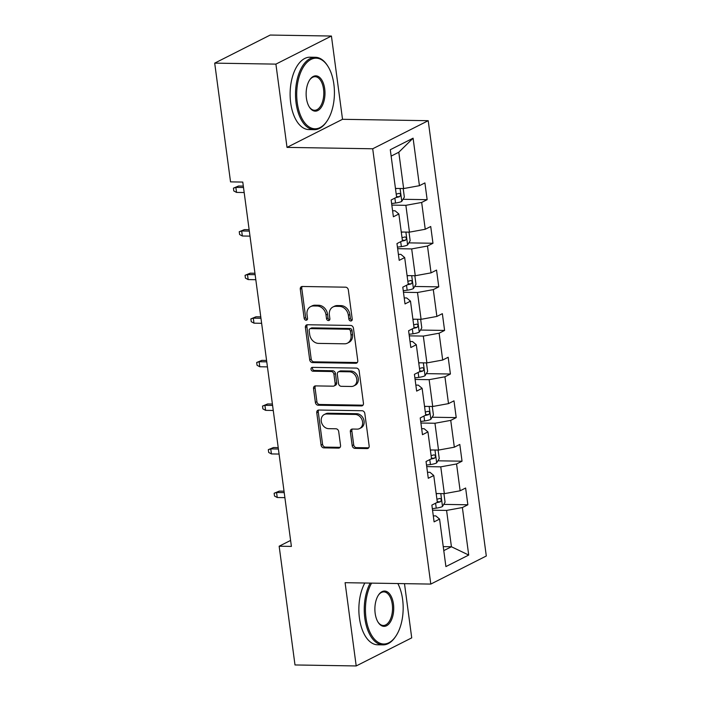<?xml version="1.0" encoding="UTF-8"?>
<svg xmlns="http://www.w3.org/2000/svg" width="701" height="701" viewBox="0 0 701 701"><rect width="100%" height="100%" fill="white"/><g stroke="black" fill="none" stroke-linecap="round" stroke-linejoin="round"><path stroke-width="1.05" d="M350.807 320.997A1.989 1.621 -116.8 0 0 352.226 319.104L348.344 289.969A2.839 2.313 -116.8 0 0 345.575 287.182L302.315 286.481A2.839 2.313 -116.8 0 0 301.395 286.691A2.839 2.313 -116.8 0 0 300.282 289.189L304.164 318.324A1.989 1.621 -116.8 0 0 307.529 318.377L307.029 314.609A9.095 7.404 -116.8 0 1 310.613 306.617A9.095 7.404 -116.8 0 1 313.549 305.96L317.15 306.013A9.095 7.404 -116.8 0 1 326.009 314.915L326.517 318.683A1.989 1.621 -116.8 0 0 329.882 318.745L329.374 314.968A9.095 7.404 -116.8 0 1 332.957 306.977A9.095 7.404 -116.8 0 1 335.893 306.319L339.503 306.381A9.095 7.404 -116.8 0 1 348.362 315.284L348.861 319.051A1.989 1.621 -116.8 0 0 350.807 320.997M352.2 445.599A2.839 2.313 -116.8 0 0 354.969 448.386L367.105 448.579A2.839 2.313 -116.8 0 0 368.025 448.377A2.839 2.313 -116.8 0 0 369.147 445.88L364.827 413.511A2.839 2.313 -116.8 0 0 362.058 410.733L318.797 410.032A2.839 2.313 -116.8 0 0 317.886 410.234A2.839 2.313 -116.8 0 0 316.764 412.731L321.084 445.1A2.839 2.313 -116.8 0 0 323.853 447.878L338.513 448.114A2.839 2.313 -116.8 0 0 339.424 447.913A2.839 2.313 -116.8 0 0 340.546 445.415L338.697 431.562A2.839 2.313 -116.8 0 0 335.928 428.784L328.664 428.661A7.606 6.186 -116.8 0 1 321.584 422.703A7.606 6.186 -116.8 0 1 324.248 414.545A7.606 6.186 -116.8 0 1 326.701 413.993L355.179 414.449A7.606 6.186 -116.8 0 1 362.259 420.416A7.606 6.186 -116.8 0 1 359.587 428.574A7.606 6.186 -116.8 0 1 357.133 429.126L352.393 429.047A2.839 2.313 -116.8 0 0 351.473 429.257A2.839 2.313 -116.8 0 0 350.351 431.755L352.2 445.599L353.698 444.846A2.839 2.313 -116.8 0 0 356.467 447.624L368.603 447.816A2.839 2.313 -116.8 0 0 368.682 447.816M345.094 582.689L356.204 665.95L294.998 664.96L279.156 546.21L291.397 546.412L242.783 182.076L230.541 181.874L214.699 63.134L275.905 64.124L287.016 147.385L372.704 148.778L430.791 584.082L345.094 582.689M355.722 363.284A2.839 2.313 -116.8 0 0 356.643 363.083A2.839 2.313 -116.8 0 0 357.764 360.586L353.444 328.226A2.839 2.313 -116.8 0 0 350.675 325.439L307.424 324.738A2.839 2.313 -116.8 0 0 306.503 324.949A2.839 2.313 -116.8 0 0 305.382 327.446L309.702 359.806A2.839 2.313 -116.8 0 0 312.471 362.583L355.722 363.284L357.23 362.531A2.839 2.313 -116.8 0 0 357.308 362.531M359.14 370.873L363.451 403.233A2.839 2.313 -116.8 0 1 362.338 405.73A2.839 2.313 -116.8 0 1 361.418 405.932L318.158 405.231A2.839 2.313 -116.8 0 1 315.389 402.453L313.54 388.599A2.839 2.313 -116.8 0 1 314.661 386.102A2.839 2.313 -116.8 0 1 315.581 385.9L333.124 386.181A2.839 2.313 -116.8 0 0 334.044 385.979A2.839 2.313 -116.8 0 0 335.157 383.482L333.939 374.29A2.839 2.313 -116.8 0 0 331.17 371.512L312.9 371.215A1.989 1.621 -116.8 0 1 312.392 367.377L356.371 368.086A2.839 2.313 -116.8 0 1 359.14 370.873M372.704 148.778L428.215 120.695L486.301 555.998L430.791 584.082M443.742 504.387L467.856 504.781L465.622 488.019L460.145 490.788L456.561 463.966L462.038 461.197L459.803 444.434L454.327 447.203L450.743 420.381L456.22 417.612L453.985 400.841L448.509 403.618L444.933 376.796L450.41 374.019L448.167 357.256L442.69 360.034L439.115 333.212L444.592 330.434L442.357 313.671L436.881 316.44L433.297 289.618L438.773 286.849L436.539 270.087L431.062 272.855L427.487 246.033L432.964 243.265L430.721 226.502L425.244 229.271L421.669 202.449L427.146 199.68L424.911 182.917L419.435 185.686L413.091 138.185L390.291 149.725L396.626 197.226L391.149 199.995L393.384 216.758L398.86 213.989L395.075 210.791L392.586 210.756M467.856 504.781L462.38 507.55L468.715 555.052L445.906 566.583L439.571 519.091L434.094 521.859L431.86 505.097L437.336 502.328L433.761 475.506L428.285 478.275L426.042 461.512L431.518 458.743L427.943 431.912L422.466 434.69L420.232 417.927L425.709 415.15L422.125 388.328L416.648 391.105L414.414 374.334L419.89 371.565L416.306 344.743L410.83 347.512L408.595 330.749L414.072 327.98L410.497 301.158L405.02 303.927L402.786 287.165L408.254 284.396L404.679 257.574L399.202 260.343L396.968 243.58L402.444 240.811L398.86 213.989M426.725 466.612L440.771 466.84L444.346 493.662L436.162 493.53M427.479 472.264L429.967 472.308L433.761 475.506M444.346 493.662L460.145 490.788M440.771 466.84L456.561 463.966M420.907 423.027L434.953 423.255L438.528 450.077L430.344 449.946M421.66 428.679L424.149 428.723L427.943 431.912M438.528 450.077L454.327 447.203M434.953 423.255L450.743 420.381M415.097 379.443L429.135 379.67L432.719 406.492L424.534 406.361M415.851 385.094L418.331 385.138L422.125 388.328M432.719 406.492L448.509 403.618M429.135 379.67L444.933 376.796M409.279 335.858L423.325 336.086L426.9 362.908L418.716 362.776M410.032 341.51L412.521 341.553L416.306 344.743M426.9 362.908L442.69 360.034M423.325 336.086L439.115 333.212M403.461 292.273L417.507 292.501L421.082 319.323L412.898 319.192M404.214 297.925L406.703 297.96L410.497 301.158M421.082 319.323L436.881 316.44M417.507 292.501L433.297 289.618M397.651 248.689L411.689 248.916L415.272 275.738L407.088 275.598M398.405 254.34L400.884 254.375L404.679 257.574M415.272 275.738L431.062 272.855M411.689 248.916L427.487 246.033M391.833 205.095L405.87 205.323L409.454 232.145L401.27 232.013M409.454 232.145L425.244 229.271M405.87 205.323L421.669 202.449M413.091 138.185L398.79 152.24L403.636 188.56L395.452 188.429M403.636 188.56L419.435 185.686M287.016 147.385L342.526 119.301L331.424 36.04L275.905 64.124M331.424 36.04L270.209 35.05L214.699 63.134M356.204 665.95L411.724 637.866L404.486 583.653M342.526 119.301L428.215 120.695M290.6 540.427L279.156 546.21M398.79 152.24L391.14 156.113M443.242 546.614L451.426 546.754L446.581 510.424L432.543 510.197M443.777 550.618L451.426 546.754L468.715 555.052M433.297 515.857L435.785 515.892L439.571 519.091M446.581 510.424L462.38 507.55M403.031 199.286L427.146 199.68M408.849 242.87L432.964 243.265M414.659 286.464L438.773 286.849M420.477 330.048L444.592 330.434M426.296 373.633L450.41 374.019M432.105 417.218L456.22 417.612M437.923 460.802L462.038 461.197M352.068 320.217A1.989 1.621 -116.8 0 1 350.369 318.289L349.86 314.521A9.095 7.404 -116.8 0 0 341.001 305.618L339.503 306.381M332.957 306.977L334.465 306.223A9.095 7.404 -116.8 0 1 337.4 305.557L341.001 305.618M310.613 306.617L312.111 305.855A9.095 7.404 -116.8 0 1 315.047 305.198L318.648 305.259A9.095 7.404 -116.8 0 1 327.516 314.162L328.015 317.93A1.989 1.621 -116.8 0 0 329.715 319.849M302.236 286.481A2.839 2.313 -116.8 0 0 301.78 288.426L305.671 317.562A1.989 1.621 -116.8 0 0 307.371 319.49M307.345 324.738A2.839 2.313 -116.8 0 0 306.88 326.684L311.2 359.043A2.839 2.313 -116.8 0 0 313.969 361.83L357.23 362.531M350.482 331.187A1.989 1.621 -116.8 0 0 348.546 329.242L310.578 328.62A1.989 1.621 -116.8 0 0 309.15 330.513L309.684 334.491A9.095 7.404 -116.8 0 0 318.543 343.394L344.498 343.814A9.095 7.404 -116.8 0 0 347.433 343.157A9.095 7.404 -116.8 0 0 351.017 335.166L350.482 331.187L351.981 330.425A1.989 1.621 -116.8 0 0 350.044 328.48L348.546 329.242M309.938 328.769L311.437 328.007A1.989 1.621 -116.8 0 1 312.076 327.866L350.044 328.48M347.433 343.157L348.932 342.395A9.095 7.404 -116.8 0 0 352.515 334.403L351.017 335.166M351.981 330.425L352.515 334.403M315.503 385.9A2.839 2.313 -116.8 0 0 315.047 387.846L316.896 401.691A2.839 2.313 -116.8 0 0 319.665 404.477L362.916 405.178A2.839 2.313 -116.8 0 0 362.995 405.178M334.044 385.979L335.542 385.217A2.839 2.313 -116.8 0 0 336.664 382.72L335.437 373.528A2.839 2.313 -116.8 0 0 332.668 370.75L314.399 370.452L312.9 371.215M312.637 367.377A1.989 1.621 -116.8 0 0 314.399 370.452M351.324 386.479A7.606 6.186 -116.8 0 0 353.777 385.927A7.606 6.186 -116.8 0 0 356.45 377.769A7.606 6.186 -116.8 0 0 349.37 371.802L339.337 371.644A2.839 2.313 -116.8 0 0 338.417 371.845A2.839 2.313 -116.8 0 0 337.304 374.343L338.522 383.535A2.839 2.313 -116.8 0 0 341.291 386.312L351.324 386.479M353.777 385.927L355.284 385.164A7.606 6.186 -116.8 0 0 357.948 377.007A7.606 6.186 -116.8 0 0 350.868 371.048L349.37 371.802M338.417 371.845L339.924 371.092A2.839 2.313 -116.8 0 1 340.835 370.882L350.868 371.048M352.314 429.047A2.839 2.313 -116.8 0 0 351.858 430.992L353.698 444.846M359.587 428.574L361.094 427.812A7.606 6.186 -116.8 0 0 363.758 419.654A7.606 6.186 -116.8 0 0 356.678 413.695L355.179 414.449M324.248 414.545L325.746 413.783A7.606 6.186 -116.8 0 1 328.199 413.231L356.678 413.695M318.718 410.032A2.839 2.313 -116.8 0 0 318.263 411.978L322.583 444.338A2.839 2.313 -116.8 0 0 325.352 447.115L340.011 447.352A2.839 2.313 -116.8 0 0 340.09 447.352M396.941 188.455A7.676 1.752 172.4 0 1 395.495 188.771M402.716 188.551L403.233 188.744L404.346 197.121L401.717 201.432A7.676 1.752 172.4 0 1 395.539 203.036L391.622 203.553M395.977 197.551A7.676 1.752 -7.6 0 0 399.588 196.692C400.99 195.001 400.841 193.879 399.141 193.336A7.676 1.752 172.4 0 1 396.205 194.081M236.526 192.416L233.801 190.944L233.424 188.148L238.559 186.019L235.86 187.386L236.526 192.416L244.185 192.538M233.424 188.148L235.86 187.386L243.51 187.509M238.559 186.019L243.326 186.098M333.869 84.234A35.322 18.857 90.9 0 0 327.902 66.288A35.322 18.857 90.9 0 0 305.697 63.8A35.322 18.857 90.9 0 0 297.259 102.749A35.322 18.857 90.9 0 0 327.017 121.08A35.322 18.857 90.9 0 0 333.869 84.234M327.017 121.08L326.561 121.746A36.198 19.321 -89.1 0 1 314.241 129.667A36.198 19.321 -89.1 0 1 296.076 102.968A36.198 19.321 -89.1 0 1 315.415 57.289A36.198 19.321 -89.1 0 1 327.472 65.605L327.902 66.288M324.712 88.861A17.665 9.428 -89.1 0 1 320.497 108.34A17.665 9.428 -89.1 0 1 309.386 107.095A17.665 9.428 -89.1 0 1 306.407 98.122A17.665 9.428 -89.1 0 1 309.833 79.695A17.665 9.428 -89.1 0 1 324.712 88.861M309.176 106.745A16.798 8.964 90.9 0 0 314.556 110.267A16.798 8.964 90.9 0 0 323.529 89.08A16.798 8.964 90.9 0 0 315.1 76.689A16.798 8.964 90.9 0 0 309.605 80.037M314.241 129.667L308.852 129.58A36.198 19.321 -89.1 0 1 290.687 102.881A36.198 19.321 -89.1 0 1 310.026 57.202L315.415 57.289M371.6 583.118A35.322 18.857 90.9 0 0 366.001 617.958A35.322 18.857 90.9 0 0 395.758 636.289A35.322 18.857 90.9 0 0 402.611 599.443A35.322 18.857 90.9 0 0 397.835 583.547M395.758 636.289L395.311 636.955A36.198 19.321 -89.1 0 1 382.983 644.876A36.198 19.321 -89.1 0 1 364.818 618.177A36.198 19.321 -89.1 0 1 370.207 583.101M393.454 604.069A17.665 9.428 -89.1 0 1 389.239 623.548A17.665 9.428 -89.1 0 1 378.137 622.304A17.665 9.428 -89.1 0 1 375.158 613.331A17.665 9.428 -89.1 0 1 378.575 594.904A17.665 9.428 -89.1 0 1 393.454 604.069M377.918 621.953A16.798 8.964 90.9 0 0 383.298 625.476A16.798 8.964 90.9 0 0 392.271 604.288A16.798 8.964 90.9 0 0 383.841 591.898A16.798 8.964 90.9 0 0 378.356 595.245M382.983 644.876L377.594 644.789A36.198 19.321 -89.1 0 1 359.429 618.089A36.198 19.321 -89.1 0 1 364.818 583.013M402.76 232.04A7.676 1.752 172.4 0 1 401.314 232.355M408.534 232.136L409.042 232.329L410.164 240.715L407.535 245.026A7.676 1.752 172.4 0 1 401.358 246.621L397.441 247.146M401.796 241.135A7.676 1.752 -7.6 0 0 405.397 240.277C406.808 238.585 406.659 237.464 404.95 236.929A7.676 1.752 172.4 0 1 402.024 237.665M242.344 236L239.611 234.528L239.243 231.733L244.377 229.604L241.679 230.971L242.344 236L249.994 236.123M239.243 231.733L241.679 230.971L249.328 231.093M244.377 229.604L249.135 229.683M408.569 275.624A7.676 1.752 172.4 0 1 407.132 275.94M414.344 275.721L414.861 275.914L415.982 284.299L413.353 288.61A7.676 1.752 172.4 0 1 407.176 290.205L403.259 290.731M407.605 284.72A7.676 1.752 -7.6 0 0 411.215 283.861C412.626 282.17 412.477 281.048 410.768 280.514A7.676 1.752 172.4 0 1 407.842 281.25M248.163 279.585L245.429 278.113L245.061 275.318L250.187 273.188L247.488 274.555L248.163 279.585L255.812 279.708M245.061 275.318L247.488 274.555L255.138 274.678M250.187 273.188L254.954 273.267M414.387 319.209A7.676 1.752 172.4 0 1 412.942 319.525M420.162 319.305L420.679 319.498L421.792 327.884L419.163 332.195A7.676 1.752 172.4 0 1 412.985 333.79L409.069 334.316M413.424 328.313A7.676 1.752 -7.6 0 0 417.034 327.455C418.436 325.755 418.287 324.642 416.587 324.099A7.676 1.752 172.4 0 1 413.651 324.835M253.981 323.17L251.247 321.698L250.87 318.902L256.005 316.782L253.306 318.14L253.981 323.17L261.631 323.301M250.87 318.902L253.306 318.14L260.956 318.272M256.005 316.782L260.772 316.852M420.206 362.794A7.676 1.752 172.4 0 1 418.76 363.109M425.98 362.89L426.497 363.083L427.61 371.469L424.981 375.78A7.676 1.752 172.4 0 1 418.804 377.375L414.887 377.9M419.242 371.898A7.676 1.752 -7.6 0 0 422.843 371.039C424.254 369.339 424.105 368.227 422.396 367.683A7.676 1.752 172.4 0 1 419.47 368.419M259.791 366.763L257.057 365.282L256.689 362.496L261.824 360.367L259.125 361.734L259.791 366.763L267.44 366.886M256.689 362.496L259.125 361.734L266.774 361.856M261.824 360.367L266.582 360.445M426.015 406.387A7.676 1.752 172.4 0 1 424.578 406.703M431.79 406.475L432.307 406.676L433.428 415.053L430.8 419.364A7.676 1.752 172.4 0 1 424.622 420.959L420.705 421.485M425.051 415.483A7.676 1.752 -7.6 0 0 428.661 414.624C430.072 412.924 429.923 411.811 428.215 411.268A7.676 1.752 172.4 0 1 425.288 412.004M265.609 410.348L262.875 408.876L262.507 406.081L267.642 403.951L264.934 405.318L265.609 410.348L273.259 410.471M262.507 406.081L264.934 405.318L272.593 405.441M267.642 403.951L272.4 404.03M431.834 449.972A7.676 1.752 172.4 0 1 430.396 450.287M437.608 450.06L438.125 450.261L439.247 458.638L436.618 462.949A7.676 1.752 172.4 0 1 430.44 464.553L426.523 465.07M430.87 459.067A7.676 1.752 -7.6 0 0 434.48 458.209C435.891 456.517 435.742 455.396 434.033 454.853A7.676 1.752 172.4 0 1 431.097 455.589M271.427 453.933L268.693 452.46L268.317 449.665L273.451 447.536L270.752 448.903L271.427 453.933L279.077 454.055M268.317 449.665L270.752 448.903L278.402 449.026M273.451 447.536L278.218 447.615M437.652 493.557A7.676 1.752 172.4 0 1 436.206 493.872M443.426 493.653L443.943 493.846L445.056 502.223L442.427 506.543A7.676 1.752 172.4 0 1 436.25 508.137L432.333 508.654M436.688 502.652A7.676 1.752 -7.6 0 0 440.298 501.793C441.7 500.102 441.551 498.981 439.851 498.437A7.676 1.752 172.4 0 1 436.916 499.182M277.237 497.517L274.512 496.045L274.135 493.25L279.27 491.121L276.571 492.488L277.237 497.517L284.886 497.64M274.135 493.25L276.571 492.488L284.22 492.61M279.27 491.121L284.028 491.199M349.86 314.521L348.362 315.284M337.4 305.557L335.893 306.319M328.015 317.93L326.517 318.683M327.516 314.162L326.009 314.915M318.648 305.259L317.15 306.013M315.047 305.198L313.549 305.96M305.671 317.562L304.164 318.324M301.78 288.426L300.282 289.189M350.369 318.289L348.861 319.051M313.969 361.83L312.471 362.583M311.2 359.043L309.702 359.806M306.88 326.684L305.382 327.446M312.076 327.866L310.578 328.62M362.916 405.178L361.418 405.932M319.665 404.477L318.158 405.231M316.896 401.691L315.389 402.453M315.047 387.846L313.54 388.599M336.664 382.72L335.157 383.482M335.437 373.528L333.939 374.29M332.668 370.75L331.17 371.512M340.835 370.882L339.337 371.644M351.858 430.992L350.351 431.755M328.199 413.231L326.701 413.993M340.011 447.352L338.513 448.114M325.352 447.115L323.853 447.878M322.583 444.338L321.084 445.1M318.263 411.978L316.764 412.731M368.603 447.816L367.105 448.579M356.467 447.624L354.969 448.386M401.787 201.327L400.078 188.508M395.539 203.036L394.882 198.103M396.547 196.639L399.588 196.692M407.605 244.912L405.888 232.092M401.358 246.621L400.7 241.687M402.365 240.233L405.397 240.277M413.415 288.497L411.706 275.677M407.176 290.205L406.519 285.272M408.184 283.817L411.215 283.861M419.233 332.09L417.524 319.262M412.985 333.79L412.328 328.865M413.993 327.402L417.034 327.455M425.051 375.675L423.343 362.846M418.804 377.375L418.147 372.45M419.811 370.987L422.843 371.039M430.861 419.259L429.152 406.431M424.622 420.959L423.965 416.035M425.63 414.571L428.661 414.624M436.679 462.844L434.97 450.024M430.44 464.553L429.783 459.619M431.439 458.156L434.48 458.209M442.497 506.429L440.789 493.609M436.25 508.137L435.593 503.204M437.258 501.75L440.298 501.793"/></g></svg>
